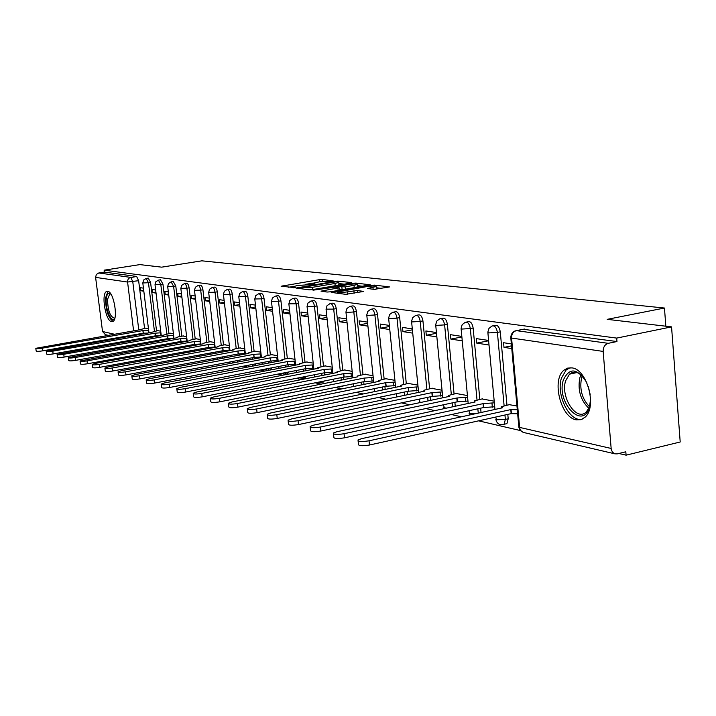 <?xml version="1.0" encoding="UTF-8"?>
<svg xmlns="http://www.w3.org/2000/svg" width="716" height="716" viewBox="0 0 716 716"><rect width="100%" height="100%" fill="white"/><g stroke="black" fill="none" stroke-linecap="round" stroke-linejoin="round"><path stroke-width="1.07" d="M333.602 281.048L322.522 279.428L319.408 279.652L281.12 286.239L294.876 287.617L295.592 287.277L293.39 286.615L297.355 285.541L314.351 284.315L315.201 284.082L312.767 283.312L319.73 281.755L333.602 281.048M505.12 424.042L506.919 423.639L508.199 418.788L505.353 419.424L504.073 424.275L502.578 424.731M107.731 291.322L106.773 291.412C100.875 292.907 105.368 321.063 111.589 321.645L112.681 321.547C118.57 319.998 113.916 291.519 107.731 291.322M571.86 367.89L567.681 368.105L563.984 370.154C551.365 379.686 560.682 417.616 576.264 419.836L581.034 419.674L585.196 417.106C597.305 406.715 587.039 369.08 571.86 367.89M374.056 289.389L389.576 286.928L374.584 285.129L371.237 285.362L331.275 292.405L345.721 294.339L363.773 291.43L357.284 290.499L347.305 291.877C341.067 292.746 337.818 292.79 337.549 292.012L366.386 286.686C372.606 285.827 375.855 285.782 376.133 286.552L367.505 288.485L374.056 289.389M104.133 270.174L139.853 264.607L161.655 267.158L201.84 260.83L664.457 308.032L607.195 319.345L671.554 326.881L616.691 338.095L104.133 270.174L104.384 272.089L98.754 272.975L130.768 277.396L132.764 281.639L138.788 329.942M350.598 283.089L351.52 282.605L337.988 281.128L334.802 281.352L296.021 288.065L309.285 289.837L312.552 289.604L350.598 283.089M355.906 283.089L370.279 284.807L330.461 291.806L327.114 292.038L321.001 291.135L339.133 287.769L334.981 287.143L313.008 290.195L352.639 283.312L355.906 283.089L356.004 283.966M671.554 326.881L680.2 441.987L626.097 455.17L618.848 453.479M143.782 342.892L145.751 343.349M156.437 345.837L158.639 346.356M169.576 348.898L172.037 349.471M183.224 352.075L185.954 352.711M197.428 355.378L200.444 356.085M212.204 358.823L215.534 359.593M227.59 362.403L231.259 363.254M243.628 366.136L247.664 367.075M260.364 370.038L264.786 371.067M277.844 374.101L282.686 375.229M296.111 378.352L301.418 379.587M315.228 382.8L321.028 384.152M335.249 387.463L341.577 388.94M356.246 392.35L363.155 393.961M378.281 397.478L385.835 399.242M401.443 402.875L409.686 404.791M425.823 408.55L434.818 410.644M451.51 414.528L461.337 416.81M478.619 420.838L520.264 430.531M616.691 338.095L616.968 341.541L608.242 343.331C604.85 344.459 603.158 347.153 603.158 351.422L611.24 449.523L612.547 452.27L614.811 453.819L617.21 453.881L625.82 451.787L626.097 455.17M104.384 272.089L136.631 276.457L138.636 280.699L144.542 328.313M105.449 334.676L102.531 331.499L95.604 277.387L96.32 274.496L98.754 272.975M155.676 290.016L152.445 289.524L152.83 292.602L155.927 292.092M160.715 331.141L157.502 330.676M168.35 291.931L164.868 291.403L165.244 294.545L168.6 293.99M173.433 333.808L169.969 333.298M181.497 293.927L177.747 293.354L178.132 296.549L181.748 295.95M186.634 336.583L182.893 336.019M195.164 295.994L191.109 295.386L191.503 298.635L195.396 297.981M200.328 339.456L196.3 338.838M209.358 298.142L205 297.489L205.385 300.801L209.582 300.094M214.567 342.454L210.227 341.765M224.117 300.38L219.427 299.673L219.821 303.056L224.341 302.277M229.371 345.56L224.699 344.817M239.484 302.707L234.427 301.946L234.83 305.392L239.69 304.56M244.782 348.79L239.744 347.976M255.487 305.132L250.054 304.309L250.448 307.826L255.684 306.922M260.821 352.165L255.406 351.27M272.17 307.665L266.325 306.779L266.728 310.368L272.357 309.384M277.548 355.673L271.713 354.706M289.577 310.305L283.294 309.348L283.697 313.017L289.756 311.943M294.992 359.343L288.718 358.277M307.764 313.053L300.997 312.033L301.409 315.774L307.934 314.61M313.214 363.164L306.466 362.01M326.773 315.935L319.497 314.834L319.909 318.665L326.926 317.394M332.251 367.165L324.992 365.912M346.669 318.951L338.838 317.761L339.25 321.681L346.804 320.303M352.174 371.353L344.369 369.984M367.505 322.111L359.074 320.831L359.495 324.831L367.63 323.337M373.045 375.73L364.632 374.253M389.361 325.422L380.286 324.044L380.697 328.143L389.468 326.505M394.928 380.33L385.87 378.719M412.309 328.895L402.526 327.418L402.947 331.615L412.407 329.825M417.893 385.154L408.129 383.4M436.438 332.555L425.886 330.953L426.306 335.258L436.509 333.298M442.032 390.22L431.506 388.323M461.838 336.404L450.454 334.676L450.874 339.089L461.883 336.95M467.432 395.554L456.083 393.487M488.598 340.458L476.31 338.596L476.731 343.116L488.634 340.771M494.201 401.184L481.94 398.928M511.349 343.904L503.572 342.722L503.992 347.367L511.528 345.864M516.943 405.954L509.201 404.665M493.449 325.753L494.783 325.503C497.486 324.697 499.32 326.809 500.287 331.857L506.964 405.158M507.805 414.376L508.199 418.788M466.501 322.075L467.978 321.797C470.51 321.108 472.238 323.185 473.142 328.017L479.818 399.385M480.642 408.183L481.045 412.497M440.94 318.584L442.524 318.289C444.913 317.698 446.533 319.73 447.402 324.375L454.069 393.916M454.875 402.329L455.251 406.24M416.658 315.273L418.332 314.968C420.587 314.458 422.118 316.436 422.941 320.911L429.6 388.716M430.388 396.771L430.737 400.334M393.567 312.122L395.313 311.809C397.443 311.37 398.893 313.313 399.68 317.627L406.312 383.776M407.091 391.5L407.413 394.74M371.577 309.124L373.385 308.802C375.399 308.426 376.777 310.323 377.529 314.494L384.134 379.068M384.895 386.488L385.19 389.432M350.616 306.269L352.469 305.938C354.375 305.616 355.682 307.468 356.407 311.505L362.985 374.584M363.728 381.718L364.005 384.394M330.613 303.539L332.493 303.208C334.3 302.931 335.553 304.748 336.252 308.65L342.785 370.297M343.519 377.162L343.77 379.605M311.505 300.926L313.402 300.595C315.121 300.362 316.32 302.143 316.991 305.929L323.489 366.207M324.196 372.821L324.438 375.041M293.22 298.438L295.135 298.107C296.773 297.901 297.919 299.646 298.563 303.324L305.025 362.296M305.723 368.731L305.938 370.691M275.723 296.048L277.647 295.717C279.204 295.547 280.305 297.256 280.932 300.827L287.34 358.546M288.038 364.865L288.226 366.538M258.95 293.757L260.884 293.435C262.369 293.291 263.416 294.956 264.025 298.438L270.388 354.957M271.087 361.132L271.248 362.573M242.858 291.564L244.8 291.242C246.223 291.126 247.226 292.755 247.817 296.147L254.135 351.511M254.824 357.553L254.968 358.788M227.419 289.461L229.353 289.139C230.713 289.04 231.68 290.642 232.252 293.945L238.526 348.2M239.207 354.107L239.323 355.154M212.58 287.438L214.514 287.116C215.82 287.035 216.751 288.611 217.306 291.833L223.526 345.022M224.197 350.786L224.305 351.672M198.314 285.487L200.247 285.174C201.491 285.111 202.386 286.651 202.932 289.792L209.099 341.971M209.761 347.6L209.851 348.334M184.594 283.617L186.509 283.303C187.708 283.259 188.568 284.771 189.096 287.841L195.217 339.035M195.871 344.521L195.942 345.13M171.375 281.818L173.281 281.504L175.778 285.952L181.846 336.207M182.49 341.559L182.553 342.051M158.639 280.081L160.536 279.777L162.953 284.145L168.958 333.477M146.359 278.399L148.239 278.103L150.575 282.39L156.536 330.846M664.457 308.032L665.835 326.21M143.451 288.163L140.461 287.707L140.837 290.732L143.71 290.266M148.445 328.563L145.482 328.152M140.837 290.732L143.826 291.197M362.215 391.178L363.2 390.927M342.141 386.568L343.492 385.799M322.943 382.156L324.429 380.966M304.577 377.932L306.108 376.383M286.991 373.886L288.512 372.025M270.55 369.948L271.615 367.872M254.905 365.697L255.388 363.898M239.52 361.696L239.788 360.103M224.636 357.893L224.788 356.478M210.28 354.268L210.352 352.997M196.435 350.795L196.453 349.659M183.081 347.466L183.063 346.455M170.193 344.271L170.157 343.376M157.762 341.21L157.708 340.413M616.968 341.541L523.262 329.288M145.751 338.265L145.688 337.558M152.83 292.602L156.052 293.113M165.244 294.545L168.734 295.082M178.132 296.549L181.891 297.14M191.503 298.635L195.549 299.27M205.385 300.801L209.743 301.481M219.821 303.056L224.511 303.781M234.83 305.392L239.878 306.18M250.448 307.826L255.889 308.677M266.728 310.368L272.572 311.281M283.697 313.017L289.989 313.993M301.409 315.774L308.175 316.83M319.909 318.665L327.185 319.792M339.25 321.681L347.081 322.898M359.495 324.831L367.926 326.147M380.697 328.143L389.781 329.557M402.947 331.615L412.729 333.137M426.306 335.258L436.858 336.896M450.874 339.089L462.259 340.861M476.731 343.116L489.028 345.031M503.992 347.367L511.77 348.585M313.259 283.071L305.437 284.395M293.918 286.346L288.494 287.268M344.262 284.171L338.901 283.572M336.341 281.755L300.246 287.76L312.301 287.34L334.972 283.473L338.784 282.444L336.341 281.755M338.14 285.228L338.999 284.485M357.32 285.639L362.663 286.239M354.017 285.326L357.203 284.467C356.908 283.742 353.749 283.796 347.716 284.619L337.952 286.633L345.166 286.856L354.017 285.326L354.268 287.689M356.398 287.322L357.418 286.588M343.68 289.524L339.286 289.201M375.614 289.38L376.348 288.7M381.861 288.396L376.249 287.76M147.621 333.065L143.218 333.209L142.887 330.586L148.651 330.219M146.019 328.053L139.405 329.834L35.809 348.316C36.158 348.808 38.279 348.755 42.181 348.173L142.887 330.586M143.218 333.209L42.548 350.876C38.646 351.458 36.516 351.502 36.176 351.01L35.827 348.45M161.243 335.482L155.318 335.858L154.987 333.182L160.921 332.806M158.057 330.577L151.38 332.403L46.254 351.305C46.603 351.816 48.778 351.771 52.769 351.171L154.987 333.182M155.318 335.858L53.136 353.928C49.144 354.527 46.97 354.563 46.621 354.044L46.28 351.449M173.97 338.212L167.866 338.605L167.535 335.876L173.639 335.482M170.524 333.2L163.785 335.07L57.101 354.402C57.441 354.939 59.661 354.903 63.76 354.286L167.535 335.876M167.866 338.605L64.127 357.087C60.037 357.705 57.808 357.74 57.468 357.195L57.119 354.563M114.802 318.307C111.669 323.865 105.189 309.079 106.263 298.984C106.818 293.972 108.268 292.209 110.613 293.676M110.864 294.043L109.727 294.025L107.534 299.369C107.821 310.574 110.13 316.839 114.462 318.155L114.909 317.877M108.018 291.385L105.547 297.91C105.637 310.073 108.161 317.877 113.101 321.314M590.575 398.884L589.483 407.082C582.869 430.844 555.992 402.303 563.331 380.071C569.453 367.183 577.266 368.006 586.762 382.559M582.672 376.222C577.875 371.694 573.48 371.004 569.488 374.164L565.649 380.751C560.118 397.138 576.819 422.368 586.493 411.736L589.689 406.321M570.142 367.747L566.249 369.85L561.433 378.111C555.911 394.892 569.533 422.351 582.135 419.254M590.19 394.552L588.337 386.622M187.162 341.049L180.88 341.442L180.548 338.668L186.831 338.265M183.457 335.92L178.803 336.744L176.226 337.54L176.664 337.836L68.351 357.615C68.691 358.188 70.965 358.152 75.171 357.526L180.548 338.668M180.88 341.442L75.547 360.381C71.34 361.016 69.067 361.043 68.727 360.461L68.378 357.794M200.874 343.984L194.394 344.396L194.054 341.577L200.534 341.156M196.882 338.731L192.148 339.581L189.561 340.386L190.017 340.709L80.049 360.962C80.389 361.562 82.716 361.535 87.03 360.882L194.054 341.577M194.394 344.396L87.406 363.791C83.092 364.444 80.765 364.471 80.434 363.862L80.076 361.15M215.113 347.036L208.428 347.466L208.088 344.584L214.773 344.154M210.817 341.657L206.011 342.534L203.416 343.34L203.899 343.689L95.676 363.334L92.221 364.435C92.552 365.07 94.933 365.053 99.363 364.381L208.088 344.584M208.428 347.466L99.739 367.344C95.317 368.015 92.937 368.033 92.597 367.389L92.248 364.641M229.917 350.214L223.025 350.661L222.676 347.716L229.576 347.269M225.298 344.7L220.421 345.595L217.816 346.419L218.317 346.786L108.358 366.932L104.876 368.051C105.207 368.722 107.642 368.713 112.197 368.015L222.676 347.716M223.025 350.661L112.582 371.04C108.035 371.738 105.592 371.747 105.27 371.067L104.912 368.275M245.32 353.516L238.204 353.973L237.855 350.983L244.979 350.518M240.352 347.869L235.403 348.781L232.79 349.614L233.318 350.008L121.568 370.673L118.068 371.819C118.382 372.526 120.888 372.517 125.569 371.81L237.855 350.983M238.204 353.973L125.962 374.898C121.273 375.614 118.775 375.614 118.453 374.889L118.095 372.06M261.367 356.953L254.01 357.427L253.661 354.375L261.018 353.892M256.024 351.153L250.994 352.093L248.371 352.934L248.935 353.355L135.342 374.575L131.816 375.739C132.12 376.491 134.689 376.5 139.513 375.757L253.661 354.375M254.01 357.427L139.906 378.907C135.082 379.65 132.514 379.641 132.209 378.88L131.851 376.007M278.085 360.533L270.478 361.034L270.129 357.911L277.736 357.409M272.349 354.581L267.238 355.548L264.616 356.398L265.197 356.854L149.707 378.648L146.162 379.829C146.449 380.626 149.089 380.644 154.065 379.883L270.129 357.911M270.478 361.034L154.459 383.105C149.483 383.865 146.852 383.848 146.556 383.033L146.198 380.133M295.538 364.265L287.662 364.784L287.304 361.598L295.189 361.079M289.362 358.161L284.171 359.146L281.54 360.014L282.167 360.497L164.707 382.899L161.145 384.098C161.422 384.948 164.125 384.975 169.253 384.188L287.304 361.598M287.662 364.784L169.656 387.481C164.528 388.269 161.825 388.233 161.548 387.374L161.181 384.429M313.751 368.158L305.589 368.704L305.231 365.446L313.402 364.9M307.119 361.884L299.216 363.773L299.87 364.301L180.387 387.347L176.807 388.564C177.058 389.459 179.841 389.504 185.149 388.69L305.231 365.446M305.589 368.704L185.551 392.055C180.253 392.869 177.47 392.824 177.21 391.912L176.852 388.931M332.797 372.231L324.33 372.803L323.972 369.474L332.439 368.901M325.664 365.778L317.671 367.702L318.36 368.266L196.793 391.992L193.195 393.227C193.427 394.185 196.282 394.248 201.769 393.406L323.972 369.474M324.33 372.803L202.18 396.843C196.703 397.693 193.839 397.631 193.606 396.655L193.239 393.639M352.72 376.491L343.931 377.081L343.564 373.68L352.361 373.081M345.049 369.85L336.968 371.81L337.692 372.418L213.968 396.861L210.361 398.114C210.567 399.143 213.511 399.215 219.194 398.338L343.564 373.68M343.931 377.081L219.606 401.864C213.932 402.741 210.987 402.661 210.781 401.622L210.415 398.57M373.582 380.939L364.444 381.565L364.086 378.093L373.224 377.457M365.33 374.11L357.168 376.106L357.937 376.768L231.984 401.962L228.368 403.233C228.538 404.334 231.572 404.424 237.461 403.52L364.086 378.093M364.444 381.565L237.882 407.127C231.993 408.03 228.959 407.932 228.789 406.822L228.431 403.743M395.456 385.611L385.951 386.273L385.593 382.711L395.098 382.049M386.577 378.576L378.334 380.608L379.14 381.324L250.886 407.323L247.271 408.603C247.405 409.785 250.528 409.901 256.641 408.952L385.593 382.711M385.951 386.273L257.071 412.649C250.958 413.597 247.825 413.472 247.7 412.282L247.342 409.167M418.421 390.506L408.523 391.205L408.156 387.553L418.063 386.855M408.854 383.257L400.53 385.324L401.39 386.103L270.764 412.953L267.149 414.251C267.229 415.513 270.451 415.647 276.815 414.671L408.156 387.553M408.523 391.205L277.244 418.457C270.881 419.442 267.659 419.29 267.578 418.019L267.22 414.877M442.56 395.653L432.231 396.387L431.864 392.645L442.193 391.903M432.249 388.17L423.845 390.274L424.749 391.115L291.672 418.887L288.065 420.185C288.092 421.536 291.421 421.706 298.044 420.695L431.864 392.645M432.231 396.387L298.474 424.57C291.851 425.59 288.53 425.42 288.494 424.042L288.145 420.892M467.951 401.058L457.175 401.837L456.808 398.007L467.593 397.219M456.835 393.335L448.359 395.474L449.317 396.395L313.706 425.125L310.118 426.432C310.073 427.891 313.51 428.096 320.428 427.031L456.808 398.007M457.175 401.837L320.858 431.023C313.948 432.079 310.511 431.873 310.547 430.397L310.207 427.228M494.711 406.751L483.443 407.574L483.076 403.645L494.353 402.813M482.709 398.767L474.162 400.942L475.182 401.953L336.95 431.721L333.387 433.019C333.271 434.594 336.824 434.836 344.056 433.726L483.076 403.645M483.443 407.574L344.494 437.825C337.263 438.926 333.71 438.684 333.826 437.091L333.486 433.914M517.65 413.759L511.143 413.633L510.785 409.597L517.283 409.713M509.989 404.495L501.37 406.706L502.453 407.807L361.517 438.684L358 439.973C357.776 441.683 361.455 441.96 369.035 440.805L510.785 409.597M511.143 413.633L369.474 445.021C361.902 446.166 358.224 445.88 358.439 444.162L358.098 440.984M603.158 351.422L511.573 338.059L519.619 427.407L611.079 448.44M138.636 280.699L127.484 282.032L95.604 277.387M139.28 333.907L139.351 334.515M134.169 335.428L134.089 334.811M133.597 330.846L127.466 281.12L128.245 278.998L129.551 277.817L136.631 276.457M102.531 331.499L114.3 334.211M124.36 336.52L125.909 336.878M500.287 331.857L497.405 332.412L504.109 405.775M504.95 415.003L505.353 419.424L496.627 419.773L495.669 417.061M473.142 328.017L470.322 328.555L477.017 399.993M477.849 408.8L478.252 413.105M447.402 324.375L444.618 324.894L451.313 394.498M452.127 402.92L452.503 406.831M422.941 320.911L420.211 321.421L426.888 389.28M427.685 397.344L428.034 400.906M399.68 317.627L397.004 318.119L403.654 384.322M404.433 392.055L404.755 395.295M377.529 314.494L374.898 314.968L381.521 379.596M382.281 387.025L382.586 389.969M356.407 311.505L353.82 311.97L360.416 375.095M361.159 382.237L361.437 384.913M336.252 308.65L333.701 309.106L340.261 370.798M340.995 377.672L341.255 380.106M316.991 305.929L314.485 306.367L321.001 366.69M321.717 373.313L321.958 375.533M298.563 303.324L296.102 303.754L302.582 362.761M303.28 369.152L303.503 371.165M280.932 300.827L278.506 301.248L284.932 359.002M285.621 365.178L285.827 367.004M264.025 298.438L261.644 298.849L268.026 355.396M268.697 361.365L268.885 363.03M247.817 296.147L245.472 296.54L251.808 351.941M252.462 357.723L252.641 359.226M232.252 293.945L229.943 294.33L236.226 348.629M236.88 354.223L237.032 355.584M217.306 291.833L215.033 292.209L221.262 345.443M221.897 350.867L222.041 352.093M202.932 289.792L200.695 290.168L206.87 342.373M207.497 347.636L207.631 348.746M189.096 287.841L186.894 288.199L193.025 339.429M193.633 344.539L193.759 345.524M175.778 285.952L173.612 286.31L179.689 336.592M180.289 341.55L180.396 342.436M162.953 284.145L160.805 284.485L166.828 333.853M167.419 338.677L167.517 339.465M150.575 282.39L148.463 282.731L154.432 331.213M155.014 335.911L155.104 336.61M146.136 278.435L148.463 282.731L142.806 282.954L143.594 280.046L146.136 278.435M155.614 340.789L155.667 341.586M158.397 280.117L160.805 284.485L155.023 284.7L155.828 281.755L158.397 280.117M168.036 343.752L168.072 344.656M171.115 281.862L173.612 286.31L167.687 286.516L168.511 283.527L171.115 281.862M180.915 346.839L180.924 347.86M184.307 283.661C185.498 283.617 186.366 285.129 186.894 288.199L180.835 288.396L181.676 285.362L184.307 283.661M194.269 350.061L194.251 351.189M198.01 285.541C199.254 285.478 200.149 287.026 200.695 290.168L194.492 290.356L195.343 287.277L198.01 285.541M208.132 353.409L208.061 354.68M212.249 287.492C213.547 287.411 214.469 288.987 215.033 292.209L208.678 292.388L209.546 289.255L212.249 287.492M222.533 356.899L222.381 358.322M227.053 289.524C228.404 289.425 229.371 291.027 229.943 294.33L223.428 294.491L224.314 291.322L227.053 289.524M237.497 360.542L237.229 362.135M242.455 291.636C243.879 291.519 244.881 293.157 245.472 296.54L238.786 296.692L239.69 293.47L242.455 291.636M253.061 364.346L252.587 366.136M258.503 293.837C259.989 293.694 261.036 295.368 261.644 298.849L254.789 298.975L255.701 295.708L258.503 293.837M269.252 368.328L268.187 370.405M275.23 296.129C276.788 295.968 277.88 297.668 278.506 301.248L271.462 301.355L272.402 298.044L275.23 296.129M286.114 372.49L284.637 374.352M292.683 298.527C294.312 298.33 295.457 300.067 296.102 303.754L288.87 303.844L289.819 300.487L292.683 298.527M303.665 376.867L302.206 378.415M310.905 301.033C312.624 300.801 313.814 302.582 314.485 306.367L307.039 306.439L308.014 303.029L310.905 301.033M321.949 381.467L320.535 382.657M329.951 303.656C331.759 303.378 333.012 305.195 333.701 309.106L326.048 309.151L327.042 305.696L329.951 303.656M340.977 386.309L339.697 387.079M349.882 306.394C351.789 306.072 353.095 307.934 353.82 311.97L346.481 312.445L345.935 311.979L346.947 308.48L349.882 306.394M360.64 391.455L359.575 391.688M370.754 309.276C372.759 308.9 374.146 310.798 374.898 314.968L367.344 315.452L366.762 314.95L367.8 311.406L370.754 309.276M392.645 312.292C394.758 311.854 396.216 313.796 397.004 318.119L389.236 318.602L388.618 318.056L389.665 314.476L392.645 312.292M415.611 315.47C417.858 314.959 419.388 316.946 420.211 321.421L412.21 321.914L411.557 321.323L412.631 317.698L415.611 315.47M439.749 318.808C442.139 318.217 443.759 320.249 444.618 324.894L436.375 325.395L435.677 324.751L436.769 321.09L439.749 318.808M465.158 322.334C467.682 321.645 469.41 323.721 470.322 328.555L461.811 329.065L461.068 328.349L462.169 324.67L465.158 322.334M491.919 326.048C494.613 325.243 496.439 327.364 497.405 332.412L488.616 332.922L487.838 332.143L488.947 328.447L491.919 326.048M374.379 388.636L374.549 391.616M396.288 393.746L396.691 396.977M420.686 402.464L419.522 401.56L419.281 399.116M446.65 408.093L444.368 407.878L443.446 404.773M475.191 413.776L469.812 413.669L468.873 410.751M139.862 338.587L139.924 339.295M524.613 329.029L516.352 330.64L608.242 343.331M514.813 331.034L516.352 330.64C513.139 331.66 511.546 334.139 511.573 338.059L510.75 337.2L511.331 334.47L512.96 332.206L514.813 331.034M518.814 427.13L520.21 430.468L523.19 432.383L520.747 430.585L518.778 426.244L510.812 337.889M614.811 453.819L523.754 432.518M134.724 339.5L134.984 340.172M313.59 284.422L313.519 283.805M294.169 287.716L294.106 287.098M282.444 286.516L282.373 285.899M319.631 281.773L319.408 279.652M322.728 281.334L322.522 279.428M297.337 288.36L297.265 287.734M334.855 281.809L334.802 281.352M338.077 281.943L337.988 281.128M300.496 288.745L300.398 287.868M302.089 288.942L301.991 288.065M312.543 289.604L312.301 287.34M335.204 285.729L334.972 283.473M322.316 291.448L322.245 290.794M338.167 290.472L337.916 288.101M352.72 284.037L352.639 283.312M338.041 287.501L337.952 286.633M342.123 289.541L341.863 287.08M345.407 289.219L345.166 286.856M368.776 288.79L368.704 288.163M373.143 289.291L372.955 287.42M347.555 294.303L347.305 291.877M354.151 293.229L353.892 290.732M357.508 292.647L357.284 290.499M332.591 292.71L332.528 292.056M371.309 286.096L371.237 285.362M374.674 286.006L374.584 285.129M143.334 333.235L143.003 330.604M148.66 332.886L148.337 330.273M42.548 350.876L42.181 348.173M155.435 335.885L155.112 333.209M160.885 335.544L160.554 332.868M53.136 353.928L52.769 351.171M167.992 338.632L167.66 335.902M173.549 338.292L173.218 335.562M64.127 357.087L63.76 354.286M588.865 408.353C580.542 400.217 577.535 389.996 579.862 377.699L581.025 374.745M582.296 375.864L581.598 377.815C579.36 389.092 582.001 398.749 589.519 406.804M181.014 341.478L180.674 338.695M186.688 341.129L186.357 338.355M75.547 360.381L75.171 357.526M194.528 344.432L194.188 341.604M200.337 344.083L199.997 341.255M87.406 363.791L87.03 360.882M208.571 347.502L208.231 344.62M214.505 347.153L214.165 344.262M99.739 367.344L99.363 364.381M223.168 350.688L222.819 347.752M229.236 350.339L228.896 347.394M112.582 371.04L112.197 368.015M238.356 354.008L238.007 351.01M244.568 353.65L244.219 350.652M125.962 374.898L125.569 371.81M254.162 357.463L253.813 354.411M260.535 357.105L260.185 354.044M139.906 378.907L139.513 375.757M270.639 361.061L270.29 357.946M277.164 360.703L276.815 357.579M154.459 383.105L154.065 379.883M287.823 364.82L287.474 361.634M294.518 364.462L294.16 361.267M169.656 387.481L169.253 384.188M305.768 368.74L305.41 365.491M312.632 368.382L312.274 365.124M185.551 392.055L185.149 388.69M324.509 372.839L324.151 369.51M331.562 372.472L331.204 369.143M202.18 396.843L201.769 393.406M344.119 377.126L343.761 373.725M351.359 376.759L351.001 373.349M219.606 401.864L219.194 398.338M364.65 381.61L364.283 378.129M372.087 381.243L371.729 377.762M237.882 407.127L237.461 403.52M386.166 386.318L385.799 382.756M393.818 385.951L393.46 382.38M257.071 412.649L256.641 408.952M408.747 391.249L408.38 387.607M416.623 390.882L416.265 387.231M277.244 418.457L276.815 414.671M432.464 396.44L432.097 392.699M440.591 396.064L440.224 392.323M298.474 424.57L298.044 420.695M457.417 401.891L457.05 398.06M465.794 401.524L465.427 397.675M320.858 431.023L320.428 427.031M483.703 407.637L483.336 403.699M492.348 407.261L491.982 403.323M344.494 437.825L344.056 433.726M511.421 413.696L511.054 409.65M369.474 445.021L369.035 440.805M107.507 291.296L106.773 291.412M150.199 341.747L150.575 342.49M149.563 337.594L149.474 336.887M148.973 332.833L142.815 283.053M270.657 369.904L268.294 370.36L263.962 369.34M287.572 373.77L285.174 374.235L281.057 373.475M305.222 377.797L302.787 378.281L298.957 377.797M323.659 382.013L317.761 382.299M342.928 386.407L337.621 386.989M363.093 390.999L359.011 391.786M506.919 423.639L504.073 424.275C499.741 425.519 497.002 423.926 495.857 419.504M162.559 344.736L163.042 345.56M161.861 340.476L161.762 339.688M161.252 335.518L155.032 284.816M175.384 347.842L175.993 348.755M174.606 343.483L174.498 342.597M173.979 338.319L167.705 286.642M188.702 351.073L189.471 352.066M187.834 346.598L187.717 345.613M187.189 341.219L180.853 288.539M202.556 354.438L203.532 355.512M201.572 349.856L201.438 348.746M200.901 344.226L194.51 290.499M216.966 357.937L218.21 359.101M215.838 353.239L215.695 352.012M215.149 347.367L208.696 292.549M231.975 361.58L233.604 362.815M230.677 356.765L230.516 355.405M229.961 350.625L223.455 294.67M247.629 365.375L249.848 366.664M246.116 360.452L245.946 358.949M245.382 354.026L238.813 296.88M262.199 364.301L262.011 362.645M261.438 357.561L254.806 299.19M278.963 368.328L278.757 366.494M278.175 361.258L271.489 301.588M296.451 372.544L296.227 370.521M295.627 365.115L288.897 304.094M314.709 376.965L314.467 374.736M313.859 369.143L307.075 306.716M333.799 381.601L333.54 379.158M332.913 373.367L326.075 309.455M353.767 386.47L353.489 383.785M352.854 377.788L345.971 312.319M373.734 382.416L366.807 315.317M395.626 387.284L388.654 318.468M419.558 402.15L419.648 402.678M418.609 392.404L411.602 321.77M443.696 407.637L443.911 408.684M442.765 397.783L435.731 325.243M469.096 413.418L469.499 415.029M468.183 403.457L461.122 328.904M494.962 409.445L487.891 332.761M105.064 334.587L108.08 335.294M118.059 337.63L119.599 337.988M129.793 340.369L131.538 340.78M312.892 284.476L312.803 283.643M293.515 287.778L293.426 286.937M300.344 288.727L300.246 287.832M339.035 284.843L338.784 282.444M339.393 290.231L339.133 287.769M357.454 286.91L357.203 284.467M337.809 287.474L337.71 286.579M376.383 289.049L376.133 286.552M337.692 293.345L337.594 292.361M110.327 293.927L109.727 294.025M576.998 372.562L569.488 374.164M448.467 396.575L448.422 396.127M474.278 402.141L474.234 401.676M501.495 408.022L501.451 407.52"/></g></svg>
